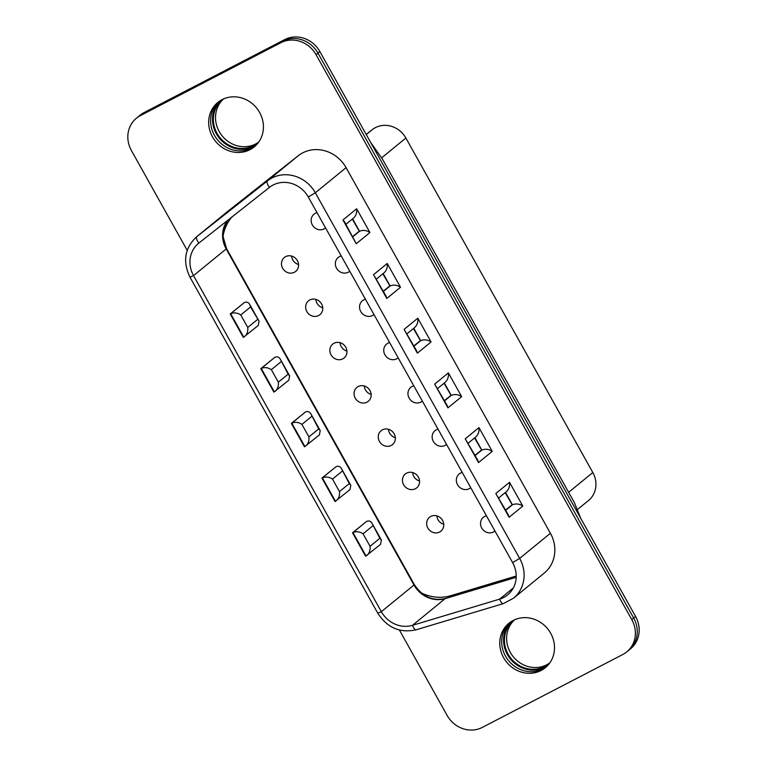 <?xml version="1.0" encoding="UTF-8"?>
<svg xmlns="http://www.w3.org/2000/svg" width="767" height="767" viewBox="0 0 767 767"><rect width="100%" height="100%" fill="white"/><g stroke="black" fill="none" stroke-linecap="round" stroke-linejoin="round"><path stroke-width="1.15" d="M577.858 509.211L588.462 500.544A23.346 21.476 -129.3 0 0 592.824 472.539L405.877 138.031A23.346 21.476 -129.3 0 0 372.244 129.671L366.195 134.446M306.858 311.565A8.974 8.264 -129.3 0 0 319.887 314.7A8.974 8.264 -129.3 0 0 320.606 302.524A8.974 8.264 -129.3 0 0 308.526 300.798A8.974 8.264 -129.3 0 0 306.858 311.565M355.246 398.159A8.974 8.264 -129.3 0 0 368.285 401.294A8.974 8.264 -129.3 0 0 369.004 389.118A8.974 8.264 -129.3 0 0 356.923 387.393A8.974 8.264 -129.3 0 0 355.246 398.159M403.643 484.754A8.974 8.264 -129.3 0 0 416.682 487.889A8.974 8.264 -129.3 0 0 417.401 475.713A8.974 8.264 -129.3 0 0 405.321 473.987A8.974 8.264 -129.3 0 0 403.643 484.754M317.03 212.66A8.974 8.264 -129.3 0 0 314.019 214.166A8.974 8.264 -129.3 0 0 312.342 224.932A8.974 8.264 -129.3 0 0 325.381 228.067A8.974 8.264 -129.3 0 0 325.553 227.914M365.428 299.255A8.974 8.264 -129.3 0 0 362.417 300.76A8.974 8.264 -129.3 0 0 360.739 311.527A8.974 8.264 -129.3 0 0 373.778 314.662A8.974 8.264 -129.3 0 0 373.951 314.518M413.816 385.849A8.974 8.264 -129.3 0 0 410.815 387.354A8.974 8.264 -129.3 0 0 409.137 398.121A8.974 8.264 -129.3 0 0 422.176 401.256A8.974 8.264 -129.3 0 0 422.349 401.112M462.213 472.443A8.974 8.264 -129.3 0 0 459.212 473.948A8.974 8.264 -129.3 0 0 457.535 484.715A8.974 8.264 -129.3 0 0 470.574 487.85A8.974 8.264 -129.3 0 0 470.746 487.707M232.228 216.745A42.195 38.829 -129.3 0 0 222.976 237.051M421.035 592.766A42.195 38.829 -129.3 0 0 450.699 595.71L516.21 576.036M486.412 515.74A8.974 8.264 -129.3 0 0 483.411 517.246A8.974 8.264 -129.3 0 0 481.734 528.022A8.974 8.264 -129.3 0 0 494.773 531.148A8.974 8.264 -129.3 0 0 494.945 531.004M438.015 429.146A8.974 8.264 -129.3 0 0 435.014 430.651A8.974 8.264 -129.3 0 0 433.336 441.418A8.974 8.264 -129.3 0 0 446.375 444.553A8.974 8.264 -129.3 0 0 446.547 444.409M389.617 342.552A8.974 8.264 -129.3 0 0 386.616 344.057A8.974 8.264 -129.3 0 0 384.938 354.824A8.974 8.264 -129.3 0 0 397.977 357.959A8.974 8.264 -129.3 0 0 398.15 357.815M341.229 255.957A8.974 8.264 -129.3 0 0 338.218 257.463A8.974 8.264 -129.3 0 0 336.54 268.229A8.974 8.264 -129.3 0 0 349.579 271.365A8.974 8.264 -129.3 0 0 349.752 271.211M427.842 528.051A8.974 8.264 -129.3 0 0 440.881 531.186A8.974 8.264 -129.3 0 0 441.6 519.01A8.974 8.264 -129.3 0 0 429.52 517.284A8.974 8.264 -129.3 0 0 427.842 528.051M379.444 441.456A8.974 8.264 -129.3 0 0 392.483 444.592A8.974 8.264 -129.3 0 0 393.203 432.415A8.974 8.264 -129.3 0 0 381.122 430.69A8.974 8.264 -129.3 0 0 379.444 441.456M331.056 354.862A8.974 8.264 -129.3 0 0 344.086 357.997A8.974 8.264 -129.3 0 0 344.805 345.821A8.974 8.264 -129.3 0 0 332.725 344.095A8.974 8.264 -129.3 0 0 331.056 354.862M282.659 268.268A8.974 8.264 -129.3 0 0 295.688 271.403A8.974 8.264 -129.3 0 0 296.407 259.217A8.974 8.264 -129.3 0 0 284.327 257.501A8.974 8.264 -129.3 0 0 282.659 268.268M489.212 520.745A8.974 8.264 -129.3 0 0 489.624 521.57A8.974 8.264 -129.3 0 0 490.113 522.356M465.013 477.448A8.974 8.264 -129.3 0 0 465.425 478.272A8.974 8.264 -129.3 0 0 465.914 479.059M440.814 434.141A8.974 8.264 -129.3 0 0 441.226 434.975A8.974 8.264 -129.3 0 0 441.715 435.761M416.615 390.844A8.974 8.264 -129.3 0 0 417.027 391.678A8.974 8.264 -129.3 0 0 417.516 392.464M392.416 347.547A8.974 8.264 -129.3 0 0 392.829 348.381A8.974 8.264 -129.3 0 0 393.318 349.167M368.218 304.25A8.974 8.264 -129.3 0 0 368.63 305.084A8.974 8.264 -129.3 0 0 369.119 305.87M344.019 260.953A8.974 8.264 -129.3 0 0 344.431 261.787A8.974 8.264 -129.3 0 0 344.92 262.573M319.82 217.655A8.974 8.264 -129.3 0 0 320.232 218.48A8.974 8.264 -129.3 0 0 320.721 219.276M436.845 515.865A8.974 8.264 -129.3 0 0 438.024 519.738A8.974 8.264 -129.3 0 0 443.738 524.292M412.646 472.568A8.974 8.264 -129.3 0 0 413.825 476.441A8.974 8.264 -129.3 0 0 419.539 480.995M388.447 429.271A8.974 8.264 -129.3 0 0 389.626 433.144A8.974 8.264 -129.3 0 0 395.341 437.698M364.248 385.974A8.974 8.264 -129.3 0 0 365.428 389.847A8.974 8.264 -129.3 0 0 371.142 394.401M340.049 342.676A8.974 8.264 -129.3 0 0 341.229 346.55A8.974 8.264 -129.3 0 0 346.943 351.104M315.851 299.379A8.974 8.264 -129.3 0 0 317.03 303.253A8.974 8.264 -129.3 0 0 322.744 307.807M291.652 256.082A8.974 8.264 -129.3 0 0 292.831 259.955A8.974 8.264 -129.3 0 0 298.545 264.51M250.032 149.651A28.734 26.442 50.7 0 1 213.945 139.182A28.734 26.442 50.7 0 1 217.876 102.394A28.734 26.442 50.7 0 1 256.523 107.917A28.734 26.442 50.7 0 1 254.232 146.89A28.734 26.442 50.7 0 1 250.032 149.651M198.864 243.072L269.476 187.369A26.931 24.784 50.7 0 1 308.286 197.014L512.615 562.623A26.931 24.784 50.7 0 1 507.591 594.933A26.931 24.784 50.7 0 1 499.614 599.152L412.493 625.316A26.931 24.784 50.7 0 1 381.352 611.683L193.533 275.621A26.931 24.784 50.7 0 1 198.567 243.312A26.931 24.784 50.7 0 1 198.864 243.072A6.28 2.464 -128.3 0 1 196.87 236.591A33.221 30.565 50.7 0 0 196.486 236.888L227.233 211.769A33.221 30.565 50.7 0 1 227.607 211.462L298.219 155.759A33.221 30.565 50.7 0 1 346.08 167.657L550.409 533.266A33.221 30.565 50.7 0 1 544.215 573.122L513.468 598.241A33.221 30.565 50.7 0 0 519.671 558.395L550.409 533.266M187.206 250.358L131.416 150.524A26.931 24.784 50.7 0 1 136.44 118.214A26.931 24.784 50.7 0 1 140.38 115.616L280.895 42.693A26.931 24.784 50.7 0 1 316.062 54.687L631.778 619.592A26.931 24.784 50.7 0 1 626.754 651.902A26.931 24.784 50.7 0 1 622.814 654.491L482.299 727.413A26.931 24.784 50.7 0 1 447.123 715.429L399.406 630.033M541.109 670.483A28.734 26.442 50.7 0 1 505.031 660.003A28.734 26.442 50.7 0 1 508.952 623.226A28.734 26.442 50.7 0 1 547.609 628.739A28.734 26.442 50.7 0 1 545.318 667.712A28.734 26.442 50.7 0 1 541.109 670.483M255.171 146.085A28.734 26.442 50.7 0 1 251.94 148.098A28.734 26.442 50.7 0 1 216.236 138.175A28.734 26.442 50.7 0 1 218.844 101.647A28.734 26.442 -129.3 0 0 217.492 139.815A28.734 26.442 -129.3 0 0 255.171 146.085M280.895 42.693L282.793 41.14A26.931 24.784 50.7 0 1 317.969 53.134L633.686 618.039A26.931 24.784 50.7 0 1 628.652 650.349A26.931 24.784 -129.3 0 0 633.686 618.039L317.969 53.134A26.931 24.784 -129.3 0 0 282.793 41.14L142.279 114.062L282.793 41.14L284.701 39.587L144.186 112.509A26.931 24.784 -129.3 0 0 140.246 115.098L138.348 116.651A26.931 24.784 50.7 0 1 142.279 114.062A26.931 24.784 -129.3 0 0 138.348 116.651L136.44 118.214M546.248 666.916A28.734 26.442 50.7 0 1 543.017 668.92A28.734 26.442 50.7 0 1 507.313 658.997A28.734 26.442 50.7 0 1 509.93 622.468A28.734 26.442 -129.3 0 0 508.569 660.646A28.734 26.442 -129.3 0 0 546.248 666.916M365.619 556.238L352.523 532.787L366.559 521.445C368.802 520.438 370.624 521.052 372.024 523.295L379.857 538.3L381.372 540.016L380.557 544.311L365.619 556.238M335.045 501.532L321.939 478.081L335.984 466.739C338.228 465.732 340.049 466.346 341.449 468.589L349.282 483.593L350.797 485.31L349.973 489.605L335.045 501.532M304.47 446.816L291.364 423.374L305.41 412.023C307.653 411.016 309.475 411.639 310.875 413.883L318.708 428.887L320.223 430.603L319.398 434.899L304.47 446.816M273.896 392.11L260.79 368.668L274.835 357.317C277.079 356.31 278.9 356.923 280.3 359.167L288.124 374.181L289.638 375.888L288.823 380.192L273.896 392.11M243.321 337.403L230.215 313.952L244.261 302.61C246.504 301.604 248.326 302.217 249.726 304.461L250.56 306.963L259.064 321.181L258.249 325.476L243.321 337.403M352.849 236.677L359.531 231.25L352.599 218.854M352.465 218.959L359.387 231.327L352.293 219.122M369.934 232.535L356.655 208.768L342.945 219.976L344.498 221.74L356.224 243.733L369.934 232.535C366.521 230.253 363.05 229.832 359.531 231.25L352.858 236.706M356.655 208.768C357.067 212.632 356.032 215.738 353.52 218.096L345.927 224.3M383.423 291.383L390.106 285.966L383.174 273.56M383.049 273.666L389.962 286.043L382.867 273.829M400.508 287.242L387.23 263.484L373.519 274.682L385.926 295.87L386.798 298.449L400.508 287.242C397.095 284.969 393.624 284.538 390.106 285.966L383.433 291.412M387.23 263.484C387.651 267.338 386.606 270.444 384.094 272.803L376.501 279.015M431.083 341.948L417.804 318.19L404.094 329.398L417.373 353.156L431.083 341.948C427.67 339.676 424.199 339.244 420.68 340.673L414.007 346.118L420.68 340.673L413.749 328.266M413.624 328.372L420.537 340.749L413.442 328.544M404.094 329.398L416.5 350.577L417.373 353.156M417.804 318.19C418.226 322.044 417.181 325.16 414.679 327.519L407.085 333.722M444.572 400.796L451.255 395.379L444.323 382.982M444.198 383.088L451.111 395.456L444.016 383.251M461.657 396.654L448.379 372.896L434.668 384.104L447.084 405.292L447.947 407.862L461.657 396.654C458.244 394.382 454.773 393.96 451.255 395.379L444.592 400.834M448.379 372.896C448.8 376.76 447.755 379.866 445.253 382.225L437.66 388.428M475.147 455.512L481.829 450.085L474.898 437.689M474.773 437.794L481.686 450.162L474.591 437.957M492.232 451.37L478.953 427.603L465.243 438.81L477.659 459.999L478.522 462.568L492.232 451.37C488.819 449.088 485.358 448.666 481.829 450.085L475.166 455.54M478.953 427.603C479.375 431.466 478.33 434.573 475.828 436.931L468.234 443.134M505.721 510.218L512.414 504.801L505.482 492.395M505.348 492.5L512.26 504.878L505.165 492.663M522.806 506.076L509.528 482.318L495.818 493.517L508.233 514.705L509.096 517.284L522.806 506.076C519.393 503.804 515.932 503.373 512.414 504.801L505.741 510.247M509.528 482.318C509.95 486.173 508.904 489.279 506.402 491.637L498.809 497.85M257.549 319.465L247.76 327.471L240.771 314.969C237.454 312.754 234.079 312.342 230.656 313.722L230.215 313.952M247.76 327.471C248.163 331.219 247.147 334.249 244.711 336.54M288.124 374.181L278.335 382.177L271.345 369.675C268.028 367.46 264.653 367.048 261.231 368.438L260.79 368.668M278.335 382.177C278.737 385.935 277.731 388.955 275.286 391.247M318.708 428.887L308.909 436.893L301.92 424.381C298.603 422.176 295.228 421.764 291.805 423.144L291.364 423.374M308.909 436.893C309.312 440.642 308.305 443.662 305.87 445.953M349.282 483.593L339.484 491.599L332.495 479.097C329.177 476.882 325.802 476.47 322.38 477.851L321.939 478.081M339.484 491.599C339.896 495.348 338.88 498.368 336.445 500.669M379.857 538.3L370.058 546.305L363.069 533.803C359.752 531.589 356.377 531.176 352.964 532.557L352.523 532.787M370.058 546.305C370.471 550.054 369.454 553.084 367.019 555.375M626.754 651.902L630.56 648.786A26.931 24.784 -129.3 0 0 635.584 616.476L319.877 51.571A26.931 24.784 -129.3 0 0 284.701 39.587M510.937 621.759A28.734 26.442 -129.3 0 0 510.477 659.083A28.734 26.442 -129.3 0 0 547.139 666.063M219.861 100.937A28.734 26.442 -129.3 0 0 219.391 138.261A28.734 26.442 -129.3 0 0 256.063 145.241M514.858 619.659A27.833 25.608 -129.3 0 0 513.334 620.81A27.833 25.608 -129.3 0 0 511.11 658.565A27.833 25.608 -129.3 0 0 548.558 663.906A27.833 25.608 -129.3 0 0 549.987 662.64M514.446 619.947A27.833 25.608 -129.3 0 0 513.286 656.782A27.833 25.608 -129.3 0 0 549.613 662.985M258.91 141.809A27.833 25.608 50.7 0 1 257.472 143.084A27.833 25.608 50.7 0 1 220.033 137.734A27.833 25.608 50.7 0 1 222.257 99.978A27.833 25.608 50.7 0 1 223.782 98.828M258.537 142.163A27.833 25.608 50.7 0 1 222.209 135.96A27.833 25.608 50.7 0 1 223.37 99.125M592.824 472.539L568.644 492.299M405.877 138.031L381.669 157.81M372.244 129.671L366.252 134.561M316.062 54.687L319.877 51.571M631.778 619.592L635.584 616.476M140.38 115.616L144.186 112.509M196.486 236.888C184.703 248.077 182.527 261.489 189.957 277.136L193.533 275.621L226.188 248.939A26.931 24.784 50.7 0 1 227.483 220.493M416.519 629.611A6.28 2.301 -106.7 0 1 416.213 629.774C400.086 633.35 387.277 627.828 377.776 613.197L381.352 611.683L414.007 585.01L226.188 248.939L226.524 248.546L414.343 584.617L414.007 585.01A26.931 24.784 50.7 0 0 445.148 598.634A6.28 2.301 -106.7 0 1 445.454 598.461L516.191 577.225M503.641 603.447A6.28 2.301 -106.7 0 1 503.325 603.619L416.213 629.774A6.28 2.301 -106.7 0 1 412.493 625.316L445.148 598.634L516.191 577.302M513.468 598.241L503.325 603.619A6.28 2.301 -106.7 0 1 499.614 599.152L513.315 587.963M495.818 493.517L509.096 517.284M465.243 438.81L478.522 462.568M434.668 384.104L447.947 407.862M373.519 274.682L386.798 298.449M342.945 219.976L356.224 243.733M227.607 211.462L196.87 236.591L267.472 180.887A33.221 30.565 50.7 0 1 315.333 192.785L346.08 167.657M308.286 197.014L315.333 192.785L519.671 558.395L512.615 562.623M269.476 187.369A6.28 2.464 -128.3 0 1 267.472 180.887L298.219 155.759M352.743 236.485L359.09 231.298M383.318 291.201L389.674 286.005M413.892 345.907L420.249 340.711M444.467 400.614L450.823 395.417M475.041 455.32L481.398 450.133M505.616 510.026L511.972 504.839M243.762 337.173L230.656 313.722L244.261 302.61M240.771 314.969L250.56 306.963M274.337 391.879L261.231 368.438L274.835 357.317M271.345 369.675L281.144 361.669M304.911 446.586L291.805 423.144L305.41 412.023M301.92 424.381L311.718 416.385M335.486 501.302L322.38 477.851L335.984 466.739M332.495 479.097L342.293 471.091M366.06 556.008L352.964 532.557L366.559 521.445M363.069 533.803L372.867 525.798M189.957 277.136L377.776 613.197M445.454 598.461C432.818 601.376 422.444 596.764 414.343 584.617M227.569 220.426L223.475 229.41L222.909 235.968L226.524 248.546M259.064 321.181L249.726 304.461M289.638 375.888L280.3 359.167M320.223 430.603L310.875 413.883M350.797 485.31L341.449 468.589M381.372 540.016L372.024 523.295M580.724 518.319L574.224 502.28L382.34 158.942L370.614 142.355"/></g></svg>

